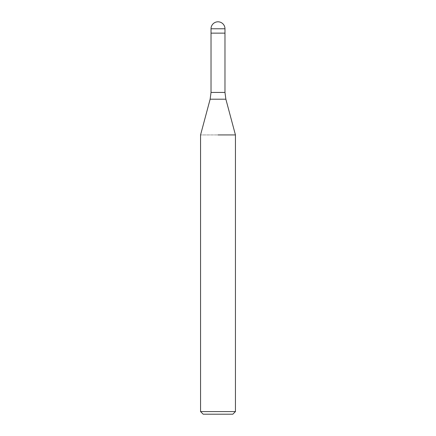 <?xml version="1.0" encoding="UTF-8"?>
<svg xmlns="http://www.w3.org/2000/svg" width="436" height="436" viewBox="0 0 436 436"><rect width="100%" height="100%" fill="white"/><g stroke="black" fill="none" stroke-linecap="round" stroke-linejoin="round"><path stroke-width="0.33" stroke-dasharray="2.18 1.64" d="M211.024 33.136L218 33.136M235.44 134.926L200.56 134.926L235.44 134.926M235.44 411.584L200.56 411.584M232.824 414.2L203.176 414.2M224.976 92.432L211.024 92.432M225.864 99.201L210.136 99.201M224.976 28.776L211.024 28.776"/><path stroke-width="0.65" d="M218 33.136L224.976 33.136L224.976 92.432L225.864 99.201L235.44 134.926L235.44 411.584L200.56 411.584L203.176 414.2L232.824 414.2L235.44 411.584M218 134.926L235.44 134.926L218 134.926M211.024 28.776L211.024 33.136L224.976 33.136L224.976 28.776A6.976 6.976 0 0 0 218 21.8A6.976 6.976 0 0 0 211.024 28.776L224.976 28.776M225.864 99.201L210.136 99.201L211.024 92.432L224.976 92.432M210.136 99.201L200.56 134.926L200.56 411.584M211.024 33.136L211.024 92.432"/></g></svg>
